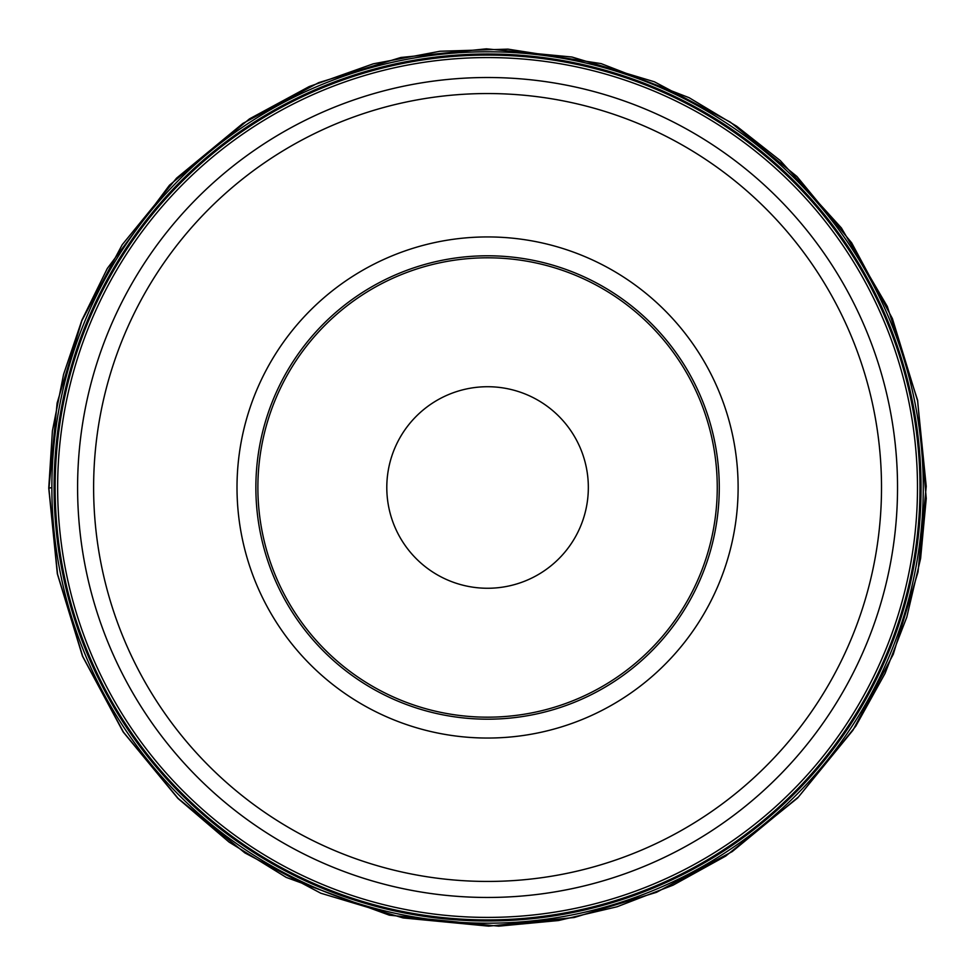 <?xml version="1.0" encoding="UTF-8"?>
<svg xmlns="http://www.w3.org/2000/svg" width="975" height="975" viewBox="0 0 975 975"><rect width="100%" height="100%" fill="white"/><g stroke="black" fill="none" stroke-linecap="round" stroke-linejoin="round"><path stroke-width="1.46" d="M260.934 535.665A231.697 231.697 0 0 0 642.61 659.673A231.697 231.697 0 0 0 559.163 267.126A231.697 231.697 0 0 0 260.934 535.665A231.697 231.697 0 0 0 535.738 714.127A231.697 231.697 0 0 0 714.212 439.323A231.697 231.697 0 0 0 439.396 260.849A231.697 231.697 0 0 0 260.934 535.665M61.388 578.077A435.703 435.703 0 0 1 622.208 73.113A435.703 435.703 0 0 1 779.11 811.285A435.703 435.703 0 0 1 61.388 578.077A435.703 435.703 0 0 1 622.208 73.113A435.703 435.703 0 0 1 779.11 811.285A435.703 435.703 0 0 1 61.388 578.077M586.133 466.538A100.766 100.766 0 0 0 420.14 412.608A100.766 100.766 0 0 0 456.434 583.33A100.766 100.766 0 0 0 586.133 466.538M51.858 488.365L51.858 487.61L48.75 488.17L52.418 430.828L63.558 374.449L81.961 320.007L107.323 268.442L169.467 185.201L249.442 118.901L309.197 86.556L373.242 63.826L440.018 51.248L507.951 49.14L601.136 63.619L689.081 97.683L736.673 126.226L780.28 160.57L841.401 227.943L887.311 306.455L917.621 400.237L926.25 498.42L920.607 558.468L906.787 617.175L885.044 673.432L855.794 726.168L797.611 798.025L725.668 856.099L673.079 885.166L617.004 906.787L558.504 920.534L498.676 926.165L389.378 915.184L286.236 877.402L229.04 842.071L177.913 798.415L123.167 731.981L82.461 656.151L57.33 573.824L48.75 488.17M63.546 577.614A433.497 433.497 0 0 1 621.526 75.209A433.497 433.497 0 0 1 777.636 809.64A433.497 433.497 0 0 1 63.546 577.614M64.594 577.395A432.425 432.425 0 0 1 621.197 76.233A432.425 432.425 0 0 1 776.917 808.848A432.425 432.425 0 0 1 64.594 577.395M67.043 576.871A429.914 429.914 0 0 1 620.417 78.609A429.914 429.914 0 0 1 775.235 806.983A429.914 429.914 0 0 1 67.043 576.871M86.556 572.727A409.975 409.975 0 0 1 402.334 86.47A409.975 409.975 0 0 1 888.578 402.248A409.975 409.975 0 0 1 572.812 888.505A409.975 409.975 0 0 1 86.556 572.727M872.905 405.588A393.949 393.949 0 0 0 405.661 102.156A393.949 393.949 0 0 0 102.229 569.4A393.949 393.949 0 0 0 569.473 872.832A393.949 393.949 0 0 0 872.905 405.588M242.483 539.589A250.563 250.563 0 0 1 565 249.198A250.563 250.563 0 0 1 655.224 673.688A250.563 250.563 0 0 1 242.483 539.589M712.237 439.737A229.686 229.686 0 0 0 333.877 316.802A229.686 229.686 0 0 0 416.593 705.937A229.686 229.686 0 0 0 712.237 439.737M48.908 488.67L57.111 403.077L81.851 320.714L122.18 244.774L176.548 178.157L242.873 123.423L318.606 82.68L400.822 57.488L486.379 48.835L571.984 57.025L654.347 81.778L730.299 122.107L796.928 176.487L851.65 242.812L892.393 318.545L917.572 400.774L926.226 486.33L918.023 571.935L893.283 654.286L852.954 730.226L798.574 796.831L732.249 851.565L656.528 892.308L574.312 917.487L488.755 926.152L403.163 917.95L320.812 893.222L244.871 852.893L178.254 798.537L123.508 732.201L82.765 656.467L57.574 574.238L48.908 488.67L57.111 403.065L81.851 320.702L122.192 244.749L176.572 178.132L242.897 123.411L318.63 82.668L400.847 57.488L486.403 48.835L572.008 57.037L654.371 81.778L730.324 122.119L796.941 176.499L851.662 242.836L892.393 318.557L917.572 400.786L926.226 486.342L918.023 571.947L893.271 654.298L852.93 730.251L798.549 796.868L732.225 851.589L656.492 892.32L574.263 917.499L488.694 926.152L403.089 917.938L320.726 893.185L244.798 852.845L178.193 798.464L123.472 732.14L82.741 656.419L57.562 574.214L48.908 488.67"/></g></svg>
